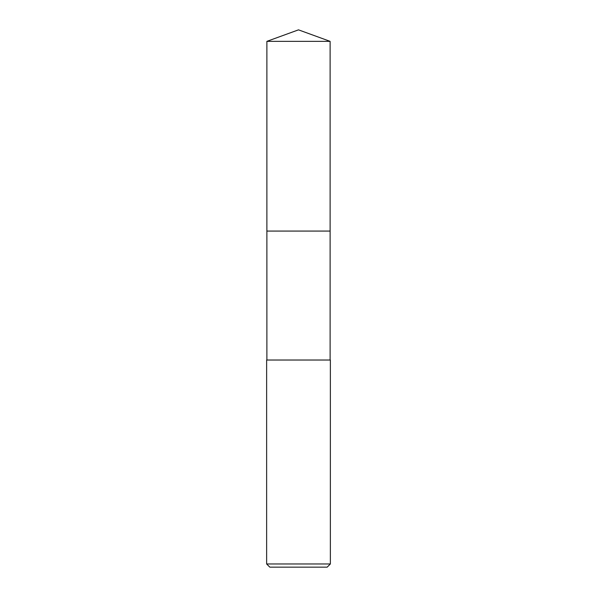 <?xml version="1.0" encoding="UTF-8"?>
<svg xmlns="http://www.w3.org/2000/svg" width="597" height="597" viewBox="0 0 597 597"><rect width="100%" height="100%" fill="white"/><g stroke="black" fill="none" stroke-linecap="round" stroke-linejoin="round"><path stroke-width="0.9" d="M330.119 360.021L330.119 41.357L266.881 41.357L266.881 231.069L330.119 231.069L266.881 231.069L266.881 41.357L298.5 29.85L266.881 41.357M298.5 360.021L266.635 360.021L266.635 563.964L330.365 563.964L330.365 360.021L298.5 360.021M266.635 563.964L269.822 567.15L327.178 567.15L330.365 563.964M298.5 29.85L330.119 41.357M266.881 360.021L266.881 231.069"/></g></svg>
